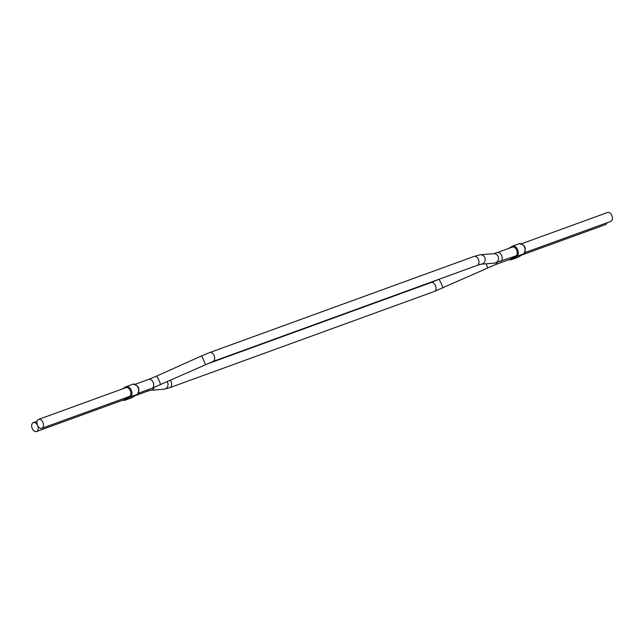 <?xml version="1.0" encoding="UTF-8"?>
<svg xmlns="http://www.w3.org/2000/svg" width="644" height="644" viewBox="0 0 644 644"><rect width="100%" height="100%" fill="white"/><g stroke="black" fill="none" stroke-linecap="round" stroke-linejoin="round"><path stroke-width="0.97" d="M38.246 419.574A4.741 3.043 70 0 1 38.6 419.405A4.741 3.043 70 0 1 42.971 422.536A4.741 3.043 70 0 1 42.19 428.147A4.741 3.043 70 0 1 41.836 428.316A4.741 3.043 70 0 1 37.465 425.185A4.741 3.043 70 0 1 38.246 419.574M521.624 243.73L607.55 212.488A4.741 3.043 70 0 1 611.8 215.338A4.741 3.043 70 0 1 610.786 221.391L524.844 252.649M125.556 387.777L125.564 387.777A4.782 3.067 70 0 1 125.918 387.608A4.782 3.067 70 0 1 130.321 390.763A4.782 3.067 70 0 1 129.541 396.422L124.276 399.618A4.782 3.067 70 0 1 123.922 399.787A4.782 3.067 70 0 1 123.535 399.884M511.875 247.28L511.924 247.248A4.782 3.067 70 0 1 512.278 247.079A4.782 3.067 70 0 1 516.689 250.242A4.782 3.067 70 0 1 515.9 255.893L510.595 259.121A4.782 3.067 70 0 1 510.241 259.291A4.782 3.067 70 0 1 509.855 259.387M32.981 422.778A4.741 3.043 70 0 1 33.335 422.609A4.741 3.043 70 0 1 37.706 425.74A4.741 3.043 70 0 1 36.925 431.343A4.741 3.043 70 0 1 36.571 431.512A4.741 3.043 70 0 1 32.2 428.381A4.741 3.043 70 0 1 32.981 422.778M607.018 222.768A4.741 3.043 70 0 1 605.521 224.595L521.777 255.048M135.248 384.259L148.796 379.324A4.741 3.043 70 0 1 153.047 382.182A4.741 3.043 70 0 1 152.387 388.066A4.741 3.043 70 0 1 152.04 388.235L213.011 361.461L477.333 265.328L481.052 264.185L494.391 263.154L515.86 255.918M148.796 379.324L156.589 376.12A4.741 0.427 65.8 0 1 158.73 379.847A4.741 0.427 65.8 0 1 160.477 384.766M156.589 376.12L201.339 356.019A4.741 0.427 65.8 0 1 203.48 359.746A4.741 0.427 65.8 0 1 205.227 364.665M201.339 356.019L209.775 352.55A4.741 3.043 70 0 1 214.025 355.408A4.741 3.043 70 0 1 213.011 361.461M209.775 352.55L474.089 256.417A4.741 3.043 70 0 1 478.347 259.274A4.741 3.043 70 0 1 477.333 265.328M474.089 256.417L480.287 254.742A4.741 4.564 85.6 0 1 484.763 257.439A4.741 4.564 85.6 0 1 481.044 264.185M480.287 254.742L493.658 253.704A4.741 4.564 85.6 0 1 498.142 256.409A4.741 4.564 85.6 0 1 494.391 263.154M493.626 253.704L497.345 252.569A4.741 3.043 70 0 1 501.596 255.418A4.741 3.043 70 0 1 500.589 261.472M122.344 388.952L125.725 386.899A0.789 0.604 58.7 0 1 125.805 386.859A5.571 3.574 70 0 1 126.216 386.658A5.571 3.574 70 0 1 131.352 390.336A5.571 3.574 70 0 1 130.434 396.929L125.169 400.125A5.571 3.574 70 0 1 124.759 400.327L131.585 397.839A5.571 3.574 -110 0 0 131.996 397.646L125.169 400.125A0.789 0.604 58.7 0 1 124.276 399.618L36.571 431.512M132.157 397.549A0.789 0.604 58.7 0 1 131.996 397.646L137.261 394.442L130.434 396.929A0.789 0.604 58.7 0 1 129.541 396.422L41.836 428.316M131.585 397.839L137.341 394.402A0.789 0.604 58.7 0 1 137.261 394.442A5.571 3.574 -110 0 0 138.178 387.857A5.571 3.574 -110 0 0 133.042 384.178L125.725 386.899A0.789 0.604 58.7 0 0 125.564 387.777L38.6 419.405M122.384 388.936L125.652 386.947M496.862 262.68A4.741 3.043 70 0 1 495.325 264.676L510.595 259.113A0.789 0.604 -121.3 0 0 511.489 259.629L518.315 257.141L523.628 253.921A5.571 3.574 -110 0 0 524.546 247.328A5.571 3.574 -110 0 0 519.402 243.649C525.246 244.881 526.679 248.294 523.709 253.881A0.789 0.604 -121.3 0 1 523.628 253.921L516.794 256.401L511.489 259.629A5.571 3.574 70 0 1 511.078 259.822L517.905 257.342A5.571 3.574 -110 0 0 518.315 257.141A0.789 0.604 -121.3 0 0 518.396 257.101L517.905 257.342M512.656 246.982L511.924 247.248A0.789 0.604 -121.3 0 1 512.165 246.33A5.571 3.574 70 0 1 512.576 246.129A5.571 3.574 70 0 1 517.712 249.808A5.571 3.574 70 0 1 516.794 256.401A0.789 0.604 -121.3 0 1 515.9 255.893M508.704 248.431L512.012 246.427M518.468 257.053A0.789 0.604 -121.3 0 1 518.396 257.101L523.709 253.881M167.158 381.763A4.741 4.564 85.6 0 1 163.834 389.258L170.032 387.583L434.346 291.45L495.325 264.676M170.346 380.338A4.741 3.043 70 0 1 171.038 381.53A4.741 3.043 70 0 1 170.032 387.583M204.889 364.818L431.11 282.539A4.741 3.043 70 0 1 435.36 285.397A4.741 3.043 70 0 1 434.346 291.45M431.11 282.539L438.894 279.335A4.741 0.427 65.8 0 1 441.035 283.062A4.741 0.427 65.8 0 1 442.782 287.981M148.273 389.604A4.741 3.043 70 0 1 147.13 391.27A4.741 3.043 70 0 1 146.776 391.431L150.495 390.296L163.834 389.258M486.164 263.79A4.741 0.427 65.8 0 1 487.532 267.88M154.327 387.366A4.741 4.564 85.6 0 1 150.487 390.296L150.463 390.296M497.345 252.569L512.713 246.974M152.04 388.235L138.492 393.162M122.553 400.246L124.759 400.327M133.042 384.178C138.879 385.41 140.312 388.815 137.341 394.402M508.655 248.447L512.576 246.129L519.402 243.649M508.873 259.741L511.078 259.822M37.102 421.232L33.335 422.609M146.776 391.431L135.457 395.553"/></g></svg>
